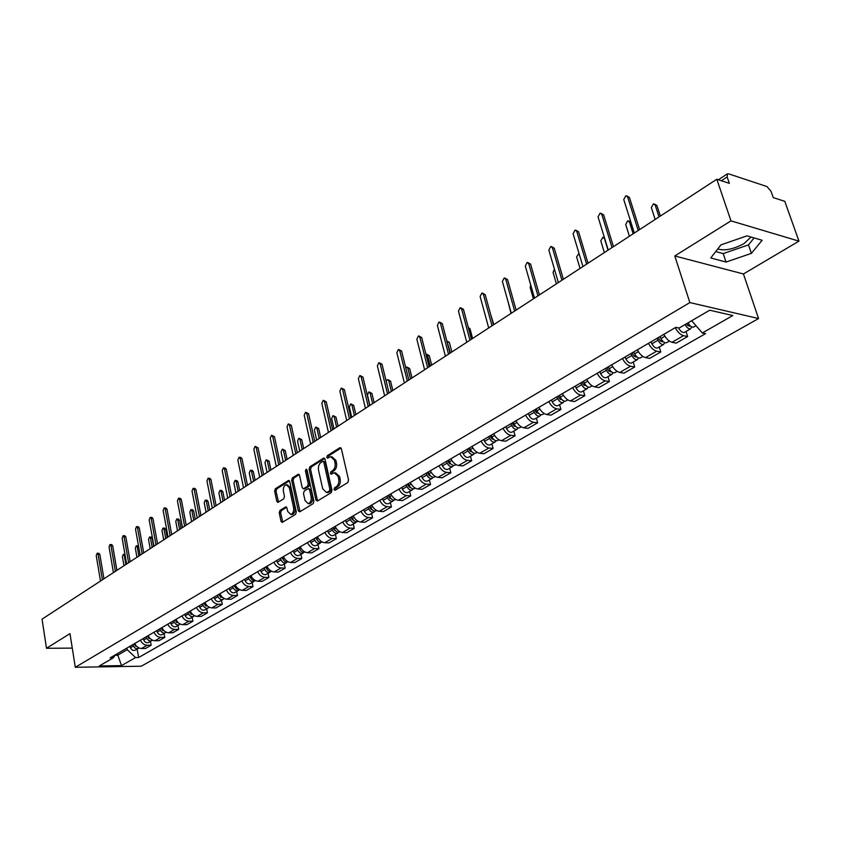 <?xml version="1.0" encoding="UTF-8"?>
<svg xmlns="http://www.w3.org/2000/svg" width="841" height="841" viewBox="0 0 841 841"><rect width="100%" height="100%" fill="white"/><g stroke="black" fill="none" stroke-linecap="round" stroke-linejoin="round"><path stroke-width="1.26" d="M334.003 489.557L335.107 490.271L347.764 482.566L348.563 480.074L341.362 448.737L339.775 447.759L327.286 455.706L326.739 457.43L327.57 458.208L330.65 456.621L334.445 460.227L335.033 462.813C335.57 466.313 334.729 468.942 332.521 470.708L330.912 471.706L330.355 473.43L331.196 474.229L334.255 472.684L338.114 476.332L338.702 478.95C339.238 482.471 338.397 485.099 336.179 486.844L334.55 487.833L334.003 489.557M335.485 472.789L339.554 476.469L340.153 479.076C340.689 482.597 339.848 485.225 337.63 486.96L336.001 487.959L335.559 489.998M341.047 448.022L328.726 455.854L328.263 457.83M331.89 456.747L335.885 460.363L336.474 462.949C337.01 466.45 336.169 469.078 333.961 470.834L332.353 471.843L331.901 473.851M751.013 237.036L744.012 243.606C733.541 249.23 724.784 251.028 717.741 248.999M279.948 510.434L279.223 512.8L281.02 521.315L282.166 522.45L295.548 514.377L296.295 511.99L289.714 481.525L288.6 480.411L275.354 488.758L274.618 491.112L276.784 501.299L277.898 502.413L283.743 498.839L284.479 496.474L283.396 491.386C283.018 487.822 283.974 485.593 286.287 484.7L289.283 487.675L293.604 507.712C293.993 511.275 293.046 513.515 290.744 514.408L287.664 511.36L286.949 508.017L285.814 506.892L279.948 510.434L281.388 510.54L280.652 512.894L282.776 522.145M674.776 255.958L743.455 273.977L798.95 241.136L730.976 220.868L674.776 255.958L689.862 302.581L75.312 667.281L69.971 633.62L46.497 648.274L42.05 619.144L716.805 179.259L729.336 183.338L727.16 176.978L721.368 180.741M730.976 220.868L716.805 179.259M315.922 500.006L317.456 501.026L331.186 492.658L331.974 490.208L324.973 459.144L323.796 458.019L309.877 466.787L309.11 469.204L315.922 500.006L317.362 500.111L317.709 500.879M313.146 503.654L299.753 511.812L298.261 510.792L291.659 480.295L292.405 477.909L298.387 474.187L299.522 475.302L302.224 487.675L303.38 488.8L307.512 486.298L308.279 483.89L305.43 470.971L306.208 469.183L307.018 469.961L313.914 501.236L313.146 503.654M798.95 241.136L784.8 201.346L773.247 197.593L771.071 191.422L767.024 186.576L728.558 173.824L727.444 173.845L727.16 176.978M743.455 273.977L758.571 318.539L141.267 666.219L75.312 667.281M46.497 648.274L72.263 648.106M663.833 334.34C666.167 338.755 668.9 341.404 672.022 342.287L683.491 335.675C680.369 334.771 677.625 332.09 675.281 327.654M683.491 335.675L687.644 336.537L686.014 331.47M672.022 342.287L676.185 343.128L687.644 336.537M659.228 346.976L660.784 351.98L656.632 351.181C653.499 350.319 650.776 347.701 648.464 343.328M637.362 349.814C639.654 354.156 642.366 356.752 645.499 357.604L649.673 358.382L660.784 351.98M633.21 362.029L634.724 366.981L630.55 366.224C627.418 365.404 624.716 362.839 622.445 358.529M611.67 364.826C613.919 369.115 616.611 371.659 619.754 372.458L623.927 373.194L634.724 366.981M607.959 376.642L609.42 381.541L605.236 380.836C602.093 380.069 599.412 377.546 597.184 373.288M586.713 379.407C588.921 383.643 591.591 386.135 594.734 386.902L598.929 387.575L609.42 381.541M583.412 390.844L584.821 395.69L580.637 395.039C577.494 394.303 574.823 391.832 572.637 387.627M562.471 393.577C564.637 397.751 567.297 400.2 570.44 400.926L574.634 401.556L584.821 395.69M559.559 404.647L560.926 409.441L556.731 408.842C553.588 408.137 550.939 405.709 548.795 401.567M538.902 407.338C541.036 411.47 543.675 413.867 546.818 414.56L551.013 415.149L560.926 409.441M536.369 418.072L537.683 422.813L533.488 422.256C530.345 421.583 527.717 419.207 525.604 415.107M515.985 420.731C518.077 424.8 520.705 427.165 523.848 427.817L528.043 428.363L537.683 422.813M513.809 431.128L515.081 435.817L510.876 435.302C507.733 434.671 505.126 432.327 503.055 428.29M493.699 433.756C495.759 437.772 498.356 440.095 501.499 440.716L505.704 441.22L515.081 435.817M491.848 443.838L493.089 448.474L488.884 448.001C485.741 447.391 483.155 445.099 481.115 441.105M472.011 446.424C474.03 450.398 476.616 452.679 479.759 453.267L483.953 453.73L493.089 448.474M470.476 456.2L471.675 460.794L467.47 460.353C464.337 459.785 461.762 457.525 459.754 453.583M450.892 458.765C452.889 462.687 455.454 464.926 458.587 465.483L462.781 465.914L471.675 460.794M449.672 468.248L450.829 472.789L446.624 472.39C443.491 471.843 440.936 469.625 438.96 465.735M430.329 470.781C432.295 474.65 434.839 476.847 437.972 477.383L442.166 477.772L450.829 472.789M429.394 479.98L430.518 484.479L426.324 484.111C423.191 483.596 420.658 481.409 418.713 477.572M410.303 482.482C412.227 486.308 414.76 488.474 417.882 488.978L422.077 489.336L430.518 484.479M409.641 491.417L410.723 495.864L406.529 495.528C403.407 495.034 400.894 492.9 398.981 489.094M390.781 493.888C392.684 497.662 395.196 499.796 398.308 500.269L402.503 500.595L410.723 495.864M390.382 502.561L391.433 506.965L387.249 506.66C384.127 506.198 381.625 504.085 379.743 500.332M371.754 504.999C373.625 508.742 376.116 510.834 379.228 511.286L383.412 511.58L391.433 506.965M371.596 513.43L372.616 517.793L368.442 517.509C365.33 517.078 362.849 514.997 360.999 511.286M353.209 515.848C355.049 519.538 357.52 521.599 360.631 522.019L364.794 522.293L372.616 517.793M353.283 524.027L354.271 528.348L350.098 528.095C346.997 527.685 344.537 525.646 342.707 521.977M335.107 526.413C336.926 530.061 339.375 532.09 342.476 532.5L346.639 532.742L354.271 528.348M335.412 534.371L336.368 538.65L332.206 538.429C329.115 538.03 326.665 536.022 324.868 532.395M317.456 536.737C319.244 540.342 321.672 542.34 324.763 542.718L328.926 542.929L336.368 538.65M317.961 544.463L318.897 548.7L314.744 548.511C311.664 548.132 309.236 546.156 307.459 542.571M300.216 546.808C301.982 550.371 304.4 552.337 307.48 552.695L311.622 552.884L318.897 548.7M300.931 554.324L301.835 558.519L297.693 558.35C294.623 557.993 292.205 556.048 290.46 552.505M283.396 556.637C285.131 560.159 287.538 562.093 290.608 562.44L294.739 562.597L301.835 558.519M284.3 563.943L285.173 568.106L281.052 567.959C277.982 567.622 275.585 565.699 273.872 562.198M266.965 566.235C268.678 569.725 271.065 571.628 274.124 571.954L278.245 572.09L285.173 568.106M268.058 573.352L268.899 577.462L264.789 577.336C261.73 577.021 259.354 575.139 257.661 571.67M250.912 575.612C252.605 579.06 254.97 580.942 258.019 581.247L262.129 581.362L268.899 577.462M252.184 582.54L253.004 586.619L248.904 586.513C245.856 586.209 243.501 584.348 241.819 580.921M235.228 584.779C236.899 588.185 239.243 590.035 242.292 590.329L246.392 590.424L253.004 586.619M236.668 591.517L237.467 595.554L233.377 595.47C230.339 595.197 227.995 593.357 226.345 589.962M219.9 593.725C221.551 597.11 223.885 598.929 226.912 599.202L231.002 599.276L237.467 595.554M221.498 600.295L222.276 604.301L218.197 604.227C215.17 603.964 212.847 602.156 211.217 598.803M204.92 602.482C206.539 605.825 208.862 607.623 211.879 607.875L215.948 607.938L222.276 604.301M206.665 608.873L207.422 612.847L203.354 612.795C200.347 612.553 198.034 610.766 196.426 607.444M190.266 611.05C191.864 614.351 194.166 616.127 197.172 616.369L201.23 616.4L207.422 612.847M192.158 617.273L192.894 621.205L188.847 621.173C185.84 620.942 183.548 619.186 181.961 615.896M175.937 619.418C177.514 622.687 179.795 624.442 182.791 624.663L186.839 624.684L192.894 621.205M177.966 625.483L178.681 629.383L174.644 629.373C171.648 629.152 169.377 627.418 167.811 624.169M161.914 627.617C163.469 630.845 165.74 632.569 168.726 632.789L172.752 632.789L178.681 629.383M164.069 633.525L164.773 637.383L160.747 637.394C157.772 637.184 155.511 635.481 153.966 632.253M148.195 635.628C149.73 638.834 151.99 640.537 154.954 640.737L158.97 640.716L164.773 637.383M150.476 641.389L151.149 645.215L147.143 645.236C144.179 645.047 141.94 643.365 140.415 640.18M134.77 643.481C136.284 646.645 138.523 648.327 141.477 648.516L145.482 648.485L151.149 645.215M115.08 655.297L117.614 655.276L127.222 649.673L135.559 657.567L121.503 665.62L99.333 665.967L113.293 657.83L110.139 657.872L675.838 327.338L679.139 328.032L709.72 310.213L732.805 315.533L702.34 332.983L691.67 320.736M135.559 657.567L138.628 657.536L705.525 333.656L702.34 332.983M689.862 302.581L758.571 318.539M726.046 262.056L751.402 253.362L762.125 240.274L746.955 235.858L720.937 244.868L710.771 257.966L726.046 262.056L723.207 253.604L748.49 244.889L754.104 237.94M117.341 653.657L121.503 665.62M127.222 649.673L126.938 648.043M137.167 649.094L138.628 657.536M113.293 657.83L115.469 654.75M715.744 251.564L723.207 253.604M748.49 244.889L751.402 253.362M324.658 458.44L311.307 466.923L310.55 469.341L317.362 500.111M329.357 491.018L329.903 489.304L323.764 462.056L322.944 461.267L321.01 462.434C318.844 464.19 318.024 466.787 318.539 470.245L322.692 488.8L326.529 492.479L329.357 491.018L330.797 491.133L331.343 489.42L329.903 489.304M323.217 461.299L325.204 462.193L331.343 489.42M326.802 492.5L329.094 492.164L327.654 492.059M330.797 491.133L329.094 492.164M299.217 474.608L293.835 478.035L293.089 480.411L300.027 511.643M304.463 488.884L308.952 486.424L309.709 484.006L306.86 471.097L305.43 470.971M306.997 469.898L306.86 471.097M305.041 500.584L308.184 503.643C310.55 502.729 311.527 500.458 311.128 496.842L309.551 489.693L308.037 488.695L304.242 491.049L303.485 493.457L305.041 500.584M308.7 503.675L309.625 503.748C311.99 502.834 312.968 500.563 312.568 496.957L311.128 496.842M308.742 488.589L310.991 489.809L312.568 496.957M286.644 507.291L281.388 510.54M291.312 514.44L292.174 514.503C294.476 513.609 295.433 511.381 295.044 507.806L293.604 507.712M287.18 484.773L290.723 487.791L295.044 507.806M289.43 480.831L276.784 488.873L276.048 491.218L278.508 502.109M686.33 323.848L689.2 326.234L689.673 325.267M678.582 327.916L678.698 328.158C680.548 331.449 682.429 332.878 684.343 332.437L684.511 332.342M685.047 324.594C686.908 327.822 688.779 329.23 690.65 328.789L691.617 326.844M659.029 216.925L655.181 205.025L653.489 203.785L651.344 207.559L655.16 219.448M688.043 322.849C689.904 326.087 691.775 327.496 693.636 327.065L693.804 326.96M654.571 204.1L656.937 205.54L660.343 216.074M626.987 195.995L629.425 197.456L639.612 229.593M638.224 230.487L627.607 196.931L625.904 195.669L623.749 199.527L634.314 233.041M658.377 337.535L659.523 339.89L662.224 341.898L662.687 341.131M657.084 338.292L658.009 340.216C659.838 343.464 661.72 344.873 663.644 344.421L664.642 342.613M650.976 341.856L651.901 343.78C653.72 347.018 655.602 348.416 657.525 347.964L657.694 347.859M633.147 233.798L629.436 222.013L627.775 220.773L625.704 224.473L629.404 236.247M659.975 336.6L660.91 338.524C662.75 341.782 664.621 343.191 666.545 342.739L666.713 342.644M628.795 221.057L630.75 221.719M632.222 352.81L633.336 355.133L636.038 357.11L636.479 356.5M630.908 353.577L631.822 355.48C633.62 358.686 635.491 360.053 637.425 359.591L638.445 357.898M624.979 357.047L625.883 358.949C627.68 362.135 629.552 363.501 631.486 363.028L631.665 362.923M608.011 250.187L604.427 238.518L602.797 237.288L600.8 240.915L604.374 252.563M633.725 351.937L634.64 353.84C636.437 357.057 638.308 358.424 640.253 357.961L640.422 357.856M606.834 367.654L607.927 369.945L610.608 371.869L611.018 371.396M605.499 368.432L606.393 370.303C608.159 373.467 610.019 374.802 611.975 374.319L612.994 372.731M599.738 371.796L600.632 373.667C602.387 376.821 604.248 378.145 606.214 377.662L606.382 377.556M578.976 253.362L576.6 256.894L580.048 268.416M608.232 366.834L609.126 368.715C610.902 371.88 612.763 373.215 614.718 372.731L614.887 372.637M601.147 213.383L603.617 214.865L613.446 246.644M612.038 247.559L601.788 214.35L600.117 213.099L598.046 216.883L608.243 250.04M576.053 230.276L578.555 231.759L588.038 263.212M586.619 264.137L576.726 231.275L575.097 230.024L573.089 233.724L582.939 266.534M551.675 246.686L554.219 248.158L563.375 279.286M561.935 280.221L552.379 247.706L550.781 246.466L548.847 250.092L558.361 282.555M582.161 382.066L583.233 384.326L586.261 385.851M580.816 382.855L581.688 384.705C583.433 387.827 585.283 389.131 587.249 388.626L588.279 387.133M575.223 386.124L576.096 387.974C577.83 391.076 579.68 392.379 581.646 391.874L581.825 391.769M554.408 269.078L553.073 272.421L556.406 283.827M583.475 381.299L584.348 383.16C586.093 386.282 587.943 387.585 589.909 387.091L590.088 386.986M558.182 396.069L559.233 398.308L562.198 399.885M556.826 396.868L557.688 398.697C559.402 401.777 561.241 403.049 563.228 402.534L564.248 401.125M551.391 400.043L552.243 401.872C553.946 404.942 555.796 406.214 557.772 405.688L557.951 405.583M530.703 284.899L530.187 287.527L533.415 298.818M559.412 395.354L560.274 397.194C561.988 400.274 563.827 401.556 565.814 401.041L565.993 400.936M528.001 262.634L530.566 264.106L539.407 294.907M537.956 295.853L528.726 263.675L527.16 262.434L525.299 265.998L534.477 298.124M504.989 278.129L507.565 279.611L516.122 310.098M514.65 311.054L505.735 279.201L504.201 277.961L502.392 281.451L511.275 313.251M534.876 409.693L535.906 411.901L538.797 413.509M533.509 410.492L534.35 412.3C536.032 415.338 537.872 416.589 539.859 416.053L540.889 414.718M528.222 413.583L529.063 415.38C530.734 418.408 532.574 419.659 534.561 419.123L534.739 419.018M507.859 301.025L511.034 313.409M536.022 409.031L536.863 410.839C538.555 413.877 540.385 415.128 542.382 414.592L542.561 414.497M512.211 422.939L513.22 425.115L516.038 426.755M510.834 423.748L511.654 425.525C513.315 428.521 515.144 429.751 517.141 429.204L518.161 427.932M505.683 426.755L506.513 428.532C508.164 431.517 509.982 432.737 511.99 432.179L512.169 432.074M513.273 422.319L514.103 424.106C515.764 427.102 517.593 428.332 519.591 427.785L519.77 427.68M490.419 313.725L493.867 324.605M490.156 435.827L491.144 437.982L493.877 439.643M488.768 436.637L489.578 438.403C491.207 441.357 493.026 442.555 495.034 441.998L496.043 440.789M483.764 439.559L484.563 441.325C486.193 444.269 488.011 445.457 490.019 444.9L490.198 444.794M491.144 435.249L491.953 437.015C493.593 439.969 495.412 441.178 497.42 440.621L497.599 440.516M468.311 327.496L469.993 328.757L472.589 338.471M468.689 448.369L469.656 450.492L472.306 452.164M467.291 449.178L468.09 450.923C469.699 453.846 471.507 455.013 473.515 454.445L474.513 453.288M462.413 452.027L463.212 453.772C464.81 456.684 466.618 457.851 468.637 457.273L468.815 457.168M450.429 352.926L446.813 340.952M469.604 447.832L470.403 449.578C472.011 452.5 473.819 453.677 475.838 453.11L476.017 452.994M446.813 340.941L449.357 342.361L451.869 351.98M447.79 460.584L448.737 462.687L451.291 464.358M446.382 461.404L447.16 463.118C448.747 466.009 450.545 467.154 452.563 466.566L453.551 465.462M441.641 464.169L442.419 465.893C443.995 468.763 445.793 469.909 447.811 469.32L447.99 469.215M430.235 366.087L427.47 355.322L425.914 354.135M448.631 460.08L449.42 461.804C451.007 464.695 452.805 465.851 454.823 465.262L455.002 465.157M426.66 354.198L429.246 355.617L431.685 365.141M427.428 472.474L428.363 474.555L430.823 476.227M426.019 473.304L426.786 474.997C428.342 477.846 430.14 478.971 432.158 478.382L433.136 477.32M421.394 476.006L422.161 477.699C423.717 480.537 425.504 481.662 427.522 481.063L427.712 480.957M410.545 378.913L407.874 368.253L406.518 367.044L405.698 367.475M428.216 472.022L428.984 473.725C430.539 476.574 432.337 477.699 434.355 477.11L434.545 477.005M407.065 367.128L409.651 368.526L412.016 377.966M407.591 484.069L408.516 486.119L410.881 487.791M406.171 484.889L406.928 486.571C408.474 489.388 410.25 490.492 412.279 489.882L413.246 488.873M401.672 487.528L402.418 489.199C403.953 492.006 405.73 493.11 407.759 492.5L407.948 492.395M391.359 391.422L388.773 380.868L387.438 379.659L386.114 380.941M408.316 483.649L409.073 485.331C410.608 488.137 412.395 489.252 414.413 488.653L414.602 488.537M387.953 379.733L390.539 381.12L392.831 390.466M388.258 495.36L389.162 497.399L391.433 499.049M386.839 496.19L387.575 497.851C389.099 500.626 390.865 501.709 392.894 501.099L393.851 500.132M382.445 498.755L383.181 500.416C384.694 503.181 386.461 504.264 388.489 503.654L388.679 503.538M372.647 403.627L370.135 393.168L368.831 391.959L367.433 394.955L369.924 405.404M388.92 494.971L389.667 496.642C391.181 499.417 392.957 500.5 394.986 499.89L395.165 499.785M369.315 392.022L371.901 393.409L374.129 402.66M482.608 293.215L485.204 294.676L493.478 324.857M491.996 325.824L483.375 294.297L481.861 293.057L480.127 296.484L488.705 327.969M460.836 307.88L463.454 309.341L471.444 339.217M469.951 340.185L461.614 308.983L460.143 307.743L458.461 311.117L466.755 342.276M439.654 322.166L442.282 323.617L450.009 353.188M448.516 354.166L440.442 323.28L439.002 322.04L437.373 325.351L445.394 356.195M419.039 336.064L421.667 337.514L429.152 366.792M427.638 367.78L419.838 337.188L418.419 335.958L416.842 339.217L424.61 369.756M398.949 349.604L401.588 351.044L408.831 380.037M407.317 381.026L399.759 350.739L398.371 349.509L396.847 352.715L404.363 382.949M379.386 362.807L382.024 364.227L389.047 392.936M387.522 393.935L380.206 363.943L378.849 362.723L377.367 365.867L384.642 395.806M360.326 375.664L362.965 377.083L369.767 405.509M368.232 406.508L361.146 376.81L359.811 375.591L358.371 378.681L365.425 408.337M341.74 388.206L344.379 389.604L350.97 417.756M349.425 418.765L342.56 389.362L341.257 388.132L339.859 391.181L346.692 420.542M369.409 506.377L370.303 508.385L372.468 510.024M367.98 507.207L368.715 508.847C370.208 511.591 371.974 512.653 374.003 512.043L374.939 511.097M363.701 509.709L364.426 511.349C365.919 514.082 367.675 515.144 369.704 514.524L369.893 514.419M354.397 415.528L351.959 405.162L350.676 403.964L349.32 406.907L351.738 417.252M370.019 506.019L370.744 507.67C372.237 510.413 374.003 511.475 376.032 510.855L376.221 510.75M351.128 404.016L353.714 405.394L355.88 414.56M351.023 517.12L351.895 519.107L353.977 520.716M349.593 517.951L350.308 519.58C351.79 522.293 353.535 523.333 355.575 522.703L356.5 521.798M345.42 520.39L346.135 522.019C347.596 524.721 349.351 525.751 351.38 525.131L351.57 525.015M336.579 427.144L334.224 416.873L332.962 415.675L331.638 418.576L333.993 428.826M351.58 516.795L352.295 518.424C353.767 521.136 355.522 522.177 357.551 521.557L357.74 521.441M333.393 415.727L335.98 417.083L338.071 426.166M333.089 527.601L333.951 529.557L335.927 531.155M331.659 528.432L332.363 530.04C333.814 532.721 335.559 533.741 337.588 533.11L338.502 532.237M327.58 530.818L328.284 532.416C329.735 535.086 331.47 536.106 333.499 535.475L333.688 535.36M319.191 438.476L316.899 428.3L315.669 427.112L314.387 429.961L316.668 440.127M333.593 527.307L334.298 528.915C335.748 531.596 337.493 532.616 339.533 531.985L339.711 531.88M316.079 427.154L318.655 428.5L320.684 437.499M315.585 537.82L318.308 541.331M314.156 538.66L314.849 540.248C316.279 542.897 318.014 543.906 320.043 543.265L320.947 542.424M310.171 540.984L310.865 542.571C312.295 545.21 314.019 546.208 316.058 545.567L316.237 545.462M302.213 449.546L299.995 439.465L298.786 438.277L297.535 441.083L299.743 451.154M316.037 537.557L316.731 539.155C318.171 541.804 319.906 542.802 321.935 542.172L322.124 542.056M299.165 438.319L301.74 439.654L303.706 448.568M298.502 547.806L301.11 551.265M297.062 548.647L297.746 550.214C299.165 552.831 300.878 553.82 302.918 553.178L303.801 552.358M293.183 550.918L293.856 552.484C295.265 555.092 296.989 556.08 299.018 555.428L299.207 555.323M285.635 460.353L283.48 450.366L282.292 449.178L281.073 451.953L283.217 461.919M298.902 547.565L299.585 549.141C301.004 551.77 302.728 552.747 304.757 552.106L304.757 552.106M282.65 449.21L285.215 450.534L287.128 459.375M281.819 557.551L284.3 560.947M280.379 558.392L281.052 559.948C282.45 562.534 284.163 563.502 286.192 562.85L287.065 562.061M276.584 560.611L277.257 562.166C278.644 564.742 280.358 565.709 282.387 565.057L282.576 564.942M269.435 470.907L267.343 461.015L266.176 459.827L264.989 462.561L267.081 472.442M282.177 557.341L282.849 558.897C284.247 561.494 285.961 562.461 287.99 561.809L288.085 561.767M266.523 459.869L269.078 461.173L270.939 469.93M265.514 567.076L267.89 570.408M264.085 567.917L264.747 569.452C266.124 572.017 267.827 572.963 269.856 572.311L270.707 571.544M260.374 570.082L261.036 571.617C262.403 574.172 264.106 575.118 266.134 574.456L266.324 574.35M253.604 481.231L251.575 471.423L250.429 470.245L249.272 472.936L251.301 482.734M265.84 566.887L266.502 568.432C267.88 570.986 269.583 571.943 271.611 571.291M250.755 470.277L252.163 470.392L253.309 471.57L255.107 480.253M249.598 576.379L251.848 579.649M248.158 577.22L248.81 578.745C250.166 581.268 251.869 582.203 253.887 581.541L254.739 580.805M244.542 579.333L245.183 580.858C246.539 583.381 248.232 584.306 250.261 583.643L250.45 583.538M238.14 491.312L236.163 481.599L235.038 480.421L233.914 483.081L235.879 492.784M249.882 576.222L250.534 577.746C251.848 580.216 253.498 581.163 255.506 580.595M235.343 480.442L236.763 480.568L237.887 481.735L239.643 490.335M234.04 585.473L236.174 588.668M232.6 586.314L233.241 587.817C234.586 590.319 236.268 591.234 238.287 590.571L239.128 589.856M229.057 588.385L229.698 589.888C231.033 592.379 232.715 593.294 234.744 592.621L234.933 592.516M223.012 501.173L221.088 491.543L219.985 490.377L218.891 492.994L220.805 502.613M234.282 585.325L236.689 589.11L239.769 589.688M220.279 490.398L221.709 490.503L222.812 491.67L224.515 500.195M218.828 594.356L220.847 597.478M217.388 595.197L218.019 596.69C219.354 599.16 221.025 600.064 223.044 599.391L223.864 598.697M213.929 597.215L214.56 598.708C215.885 601.178 217.556 602.072 219.575 601.41L219.764 601.294M208.211 510.823L206.35 501.268L205.267 500.111L204.205 502.687L206.066 512.222M219.038 594.24L219.669 595.733L224.389 598.571M205.551 500.122L206.991 500.227L208.063 501.394L209.714 509.846M203.964 603.05L205.845 606.088M202.523 603.891L203.144 605.362C204.458 607.812 206.119 608.695 208.137 608.022L208.946 607.349M199.138 605.867L199.759 607.339C201.062 609.778 202.723 610.661 204.741 609.988L204.931 609.883M193.745 520.253L191.927 510.792L190.875 509.625L189.835 512.18L191.632 521.63M204.132 602.944L204.752 604.427L209.335 607.255M191.138 509.646L192.578 509.741L193.64 510.897L195.249 519.275M189.414 611.544L191.18 614.498M187.985 612.385L188.594 613.846C189.887 616.264 191.538 617.136 193.556 616.464L194.345 615.801M184.673 614.319L185.283 615.78C186.565 618.188 188.216 619.06 190.234 618.387L190.423 618.272M179.585 529.483L177.819 520.106L176.789 518.95L175.769 521.462L177.525 530.829M189.551 611.47L190.161 612.931L194.618 615.749M177.031 518.96L178.492 519.044L179.522 520.201L181.088 528.505M175.191 619.859L176.82 622.708M173.751 620.7L174.36 622.14C175.632 624.537 177.283 625.399 179.291 624.716L180.069 624.075M170.513 622.592L171.112 624.033C172.394 626.419 174.034 627.281 176.042 626.598L176.232 626.492M165.73 538.524L164.016 529.21L162.996 528.064L161.998 530.545L163.711 539.838M175.285 619.796L175.895 621.247L180.216 624.043M163.238 528.074L164.689 528.159L165.709 529.304L167.233 537.536M161.272 627.996L162.755 630.729M159.832 628.826L160.431 630.256C161.693 632.632 163.322 633.473 165.33 632.8L166.097 632.169M156.668 630.676L157.256 632.106C158.518 634.471 160.147 635.323 162.155 634.64L162.345 634.524M152.168 547.365L150.497 538.135L149.498 536.989L148.531 539.438L150.192 548.647M161.335 627.954L161.935 629.383L166.129 632.169M149.73 537L151.191 537.073L152.189 538.219L153.672 546.387M147.638 635.954L148.983 638.561M146.208 636.784L146.797 638.203C148.048 640.558 149.666 641.389 151.674 640.705L152.389 640.138M143.107 638.603L143.695 640.012C144.936 642.356 146.555 643.186 148.563 642.503L148.741 642.387M138.881 556.017L137.262 546.871L136.284 545.725L135.338 548.143L136.946 557.278M147.68 635.933L148.268 637.352L152.326 640.106M136.494 545.735L138.513 546.009M323.617 400.432L326.255 401.83L332.637 429.709M331.091 430.718L324.447 401.588L323.165 400.369L321.809 403.365L328.432 432.453M305.945 412.363L308.573 413.74L314.765 441.357M313.22 442.366L306.765 413.52L305.514 412.311L304.2 415.254L310.613 444.069M288.694 424.001L291.322 425.378L297.325 452.731M295.769 453.741L289.514 425.168L288.295 423.959L287.012 426.86L293.236 455.391M271.864 435.365L274.481 436.731L280.295 463.833M278.749 464.842L272.684 436.532L271.485 435.333L270.234 438.182L276.269 466.45M255.433 446.466L258.04 447.811L263.685 474.66M262.129 475.68L256.242 447.633L255.065 446.434L253.856 449.241L259.711 477.246M239.38 457.304L240.82 457.441L241.977 458.639L247.454 485.236M245.898 486.256L240.19 458.471L239.033 457.273L237.856 460.048L243.533 487.791M223.695 467.89L225.157 468.017L226.292 469.215L231.601 495.57M230.045 496.589L224.505 469.057L223.37 467.869L222.224 470.603L227.743 498.093M208.379 478.245L209.851 478.361L210.954 479.549L216.116 505.672M214.56 506.681L209.178 479.402L208.074 478.214L206.949 480.905L212.3 508.153M193.398 488.358L194.881 488.463L195.974 489.651L200.978 515.533M199.422 516.553L194.197 489.515L193.115 488.337L192.021 490.986L197.214 517.993M178.765 498.24L180.247 498.345L181.32 499.533L186.187 525.183M184.621 526.203L179.554 499.407L178.492 498.229L177.419 500.847L182.476 527.601M164.447 507.911L165.94 508.017L166.991 509.183L171.711 534.613M170.155 535.633L165.235 509.078L164.184 507.901L163.143 510.487L168.053 537.01M150.444 517.373L151.948 517.467L152.967 518.634L157.561 543.843M156.006 544.852L151.222 518.529L150.192 517.362L149.183 519.906L153.945 546.198M136.747 526.634L138.25 526.718L139.259 527.885L143.716 552.863M142.161 553.883L137.514 527.791L136.505 526.624L135.517 529.136L140.153 555.197M123.333 535.696L124.846 535.77L125.835 536.926L130.176 561.693M128.62 562.713L124.1 536.842L123.112 535.685L122.145 538.166L126.644 563.996M110.213 544.558L111.727 544.632L112.694 545.788L116.91 570.345M115.364 571.354L110.97 545.704L110.003 544.548L109.057 546.997L113.43 572.616M135.464 644.816L134.896 645.142L134.318 643.743L135.475 646.172M132.878 644.584L133.456 645.983C134.686 648.306 136.305 649.126 138.292 648.443L138.954 647.948M129.84 646.351L130.418 647.759C131.648 650.072 133.256 650.892 135.254 650.198L135.443 650.093M125.877 564.5L124.3 555.428L123.343 554.293L122.408 556.679L123.984 565.73M134.896 645.142L138.818 647.885M97.367 553.241L98.881 553.304L99.837 554.461L103.937 578.808M102.381 579.817L98.113 554.387L97.157 553.231L96.231 555.649L100.489 581.047M154.954 640.737L160.747 637.394M168.726 632.789L174.644 629.373M182.791 624.663L188.847 621.173M197.172 616.369L203.354 612.795M211.879 607.875L218.197 604.227M226.912 599.202L233.377 595.47M242.292 590.329L248.904 586.513M258.019 581.247L264.789 577.336M274.124 571.954L281.052 567.959M290.608 562.44L297.693 558.35M307.48 552.695L314.744 548.511M324.763 542.718L332.206 538.429M342.476 532.5L350.098 528.095M360.631 522.019L368.442 517.509M379.228 511.286L387.249 506.66M398.308 500.269L406.529 495.528M417.882 488.978L426.324 484.111M437.972 477.383L446.624 472.39M458.587 465.483L467.47 460.353M479.759 453.267L488.884 448.001M501.499 440.716L510.876 435.302M523.848 427.817L533.488 422.256M546.818 414.56L556.731 408.842M570.44 400.926L580.637 395.039M594.734 386.902L605.236 380.836M619.754 372.458L630.55 366.224M645.499 357.604L656.632 351.181M141.477 648.516L147.143 645.236M337.63 486.96L336.179 486.844M340.153 479.076L338.702 478.95M339.554 476.469L338.114 476.332M332.353 471.843L330.912 471.706M333.961 470.834L332.521 470.708M336.474 462.949L335.033 462.813M335.885 460.363L334.445 460.227M328.726 455.854L327.286 455.706M340.92 447.875L339.775 447.759M336.001 487.959L334.55 487.833M310.55 469.341L309.11 469.204M311.307 466.923L309.877 466.787M324.521 458.271L323.428 458.166M325.204 462.193L323.764 462.056M299.701 510.886L298.261 510.792M293.089 480.411L291.659 480.295M293.835 478.035L292.405 477.909M299.06 474.419L298.029 474.324M305.157 488.779L303.717 488.663M308.952 486.424L307.512 486.298M309.709 484.006L308.279 483.89M310.991 489.809L309.551 489.693M286.445 507.081L285.488 507.007M290.723 487.791L289.283 487.675M278.213 501.404L276.784 501.299M276.048 491.218L274.618 491.112M276.784 488.873L275.354 488.758M289.251 480.632L288.253 480.547M282.46 521.399L281.02 521.315M280.652 512.894L279.223 512.8M689.052 324.5L687.381 325.467M656.937 205.54L655.181 205.025M627.607 196.931L629.425 197.456M661.962 340.258L660.395 341.162M658.009 340.216L651.901 343.78M664.874 336.211L660.91 338.524M630.971 222.445L629.436 222.013M635.67 355.543L634.209 356.395M631.822 355.48L625.883 358.949M638.393 351.654L634.64 353.84M610.135 370.387L608.779 371.186M606.393 370.303L600.632 373.667M612.679 366.644L609.126 368.715M601.788 214.35L603.617 214.865M576.726 231.275L578.555 231.759M552.379 247.706L554.219 248.158M585.347 384.81L584.075 385.546M581.688 384.705L576.096 387.974M587.701 381.204L584.348 383.16M561.252 398.823L560.074 399.507M557.688 398.697L552.243 401.872M563.438 395.344L560.274 397.194M528.726 263.675L530.566 264.106M505.735 279.201L507.565 279.611M537.83 412.447L536.737 413.089M534.35 412.3L529.063 415.38M539.859 409.094L536.863 410.839M515.06 425.693L514.03 426.282M511.654 425.525L506.513 428.532M516.931 422.455L514.103 424.106M492.9 438.582L491.953 439.128M489.578 438.403L484.563 441.325M494.624 435.459L491.953 437.015M469.993 328.757L468.574 328.495M471.328 451.123L470.455 451.628M468.09 450.923L463.212 453.772M472.915 448.106L470.403 449.578M449.357 342.361L447.58 342.045M450.334 463.328L449.525 463.801M447.16 463.118L442.419 465.893M451.796 460.426L449.42 461.804M429.246 355.617L427.47 355.322M429.888 475.228L429.141 475.659M426.786 474.997L422.161 477.699M431.212 472.421L428.984 473.725M409.651 368.526L407.874 368.253M409.956 486.813L409.283 487.212M406.928 486.571L402.418 489.199M411.175 484.101L409.073 485.331M390.539 381.12L388.773 380.868M390.539 498.103L389.919 498.471M387.575 497.851L383.181 500.416M391.643 495.486L389.667 496.642M371.901 393.409L370.135 393.168M483.375 294.297L485.204 294.676M461.614 308.983L463.454 309.341M440.442 323.28L442.282 323.617M419.838 337.188L421.667 337.514M399.759 350.739L401.588 351.044M380.206 363.943L382.024 364.227M361.146 376.81L362.965 377.083M342.56 389.362L344.379 389.604M371.617 509.12L371.049 509.446M368.715 508.847L364.426 511.349M372.605 506.587L370.744 507.67M353.714 405.394L351.959 405.162M350.308 519.58L346.135 522.019M354.04 517.404L352.295 518.424M335.98 417.083L334.224 416.873M332.363 530.04L328.284 532.416M335.927 527.959L334.298 528.915M318.655 428.5L316.899 428.3M314.849 540.248L310.865 542.571M318.266 538.261L316.731 539.155M301.74 439.654L299.995 439.465M297.746 550.214L293.856 552.484M301.015 548.311L299.585 549.141M285.215 450.534L283.48 450.366M281.052 559.948L277.257 562.166M284.184 558.119L282.849 558.897M269.078 461.173L267.343 461.015M264.747 569.452L261.036 571.617M267.743 567.707L266.502 568.432M253.309 471.57L251.575 471.423M248.81 578.745L245.183 580.858M251.68 577.073L250.534 577.746M237.887 481.735L236.163 481.599M233.241 587.817L229.698 589.888M235.995 586.219L234.923 586.839M222.812 491.67L221.088 491.543M218.019 596.69L214.56 598.708M220.657 595.155L219.669 595.733M208.063 501.394L206.35 501.268M203.144 605.362L199.759 607.339M205.667 603.891L204.752 604.427M193.64 510.897L191.927 510.792M188.594 613.846L185.283 615.78M191.002 612.437L190.161 612.931M179.522 520.201L177.819 520.106M174.36 622.14L171.112 624.033M176.663 620.805L175.895 621.247M165.709 529.304L164.016 529.21M160.431 630.256L157.256 632.106M162.628 628.973L161.935 629.383M152.189 538.219L150.497 538.135M146.797 638.203L143.695 640.012M148.899 636.984L148.268 637.352M138.681 546.934L137.262 546.871M324.447 401.588L326.255 401.83M306.765 413.52L308.573 413.74M289.514 425.168L291.322 425.378M272.684 436.532L274.481 436.731M256.242 447.633L258.04 447.811M240.19 458.471L241.977 458.639M224.505 469.057L226.292 469.215M209.178 479.402L210.954 479.549M194.197 489.515L195.974 489.651M179.554 499.407L181.32 499.533M165.235 509.078L166.991 509.183M151.222 518.529L152.967 518.634M137.514 527.791L139.259 527.885M124.1 536.842L125.835 536.926M110.97 545.704L112.694 545.788M133.456 645.983L130.418 647.759M125.162 555.459L124.3 555.428M98.113 554.387L99.837 554.461M718.351 179.764L727.318 173.929M327.969 492.595L326.529 492.479M304.81 488.915L303.38 488.8M309.625 503.748L308.184 503.643M292.174 514.503L290.744 514.408M690.65 328.789L684.343 332.437M696.001 325.698L693.636 327.065M663.644 344.421L657.525 347.964M669.383 341.099L666.545 342.739M637.425 359.591L631.486 363.028M642.86 356.447L640.253 357.961M604.458 237.719L603.754 237.54M611.975 374.319L606.214 377.662M617.115 371.344L614.718 372.731M587.249 388.626L581.646 391.874M592.106 385.819L589.909 387.091M563.228 402.534L557.772 405.688M567.801 399.885L565.814 401.041M539.859 416.053L534.561 419.123M544.19 413.551L542.382 414.592M517.141 429.204L511.99 432.179M521.22 426.839L519.591 427.785M495.034 441.998L490.019 444.9M498.881 439.769L497.42 440.621M473.515 454.445L468.637 457.273M477.141 452.353L475.838 453.11M452.563 466.566L447.811 469.32M455.98 464.6L454.823 465.262M432.158 478.382L427.522 481.063M435.375 476.521L434.355 477.11M412.279 489.882L407.759 492.5M415.296 488.137L414.413 488.653M392.894 501.099L388.489 503.654M395.733 499.459L394.986 499.89M374.003 512.043L369.704 514.524M376.663 510.498L376.032 510.855M355.575 522.703L351.38 525.131M337.588 533.11L333.499 535.475M320.043 543.265L316.058 545.567M302.918 553.178L299.018 555.428M286.192 562.85L282.387 565.057M269.856 572.311L266.134 574.456M253.887 581.541L250.261 583.643M238.287 590.571L234.744 592.621M223.044 599.391L219.575 601.41M208.137 608.022L204.741 609.988M193.556 616.464L190.234 618.387M179.291 624.716L176.042 626.598M165.33 632.8L162.155 634.64M151.674 640.705L148.563 642.503M138.292 648.443L135.254 650.198M124.962 554.356L123.543 554.293"/></g></svg>
